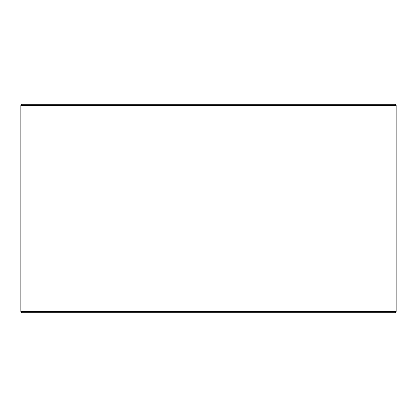 <?xml version="1.0" encoding="UTF-8"?>
<svg xmlns="http://www.w3.org/2000/svg" width="417" height="417" viewBox="0 0 417 417"><rect width="100%" height="100%" fill="white"/><g stroke="black" fill="none" stroke-linecap="round" stroke-linejoin="round"><path stroke-width="0.63" d="M21.919 312.75L395.108 312.75L396.15 311.707L396.15 105.293L395.108 104.25L21.892 104.25L20.85 105.293L20.85 311.707L21.892 312.75L20.876 311.707L20.876 105.293L21.919 104.25M396.15 105.293L20.876 105.293M396.15 311.707L20.876 311.707"/></g></svg>
